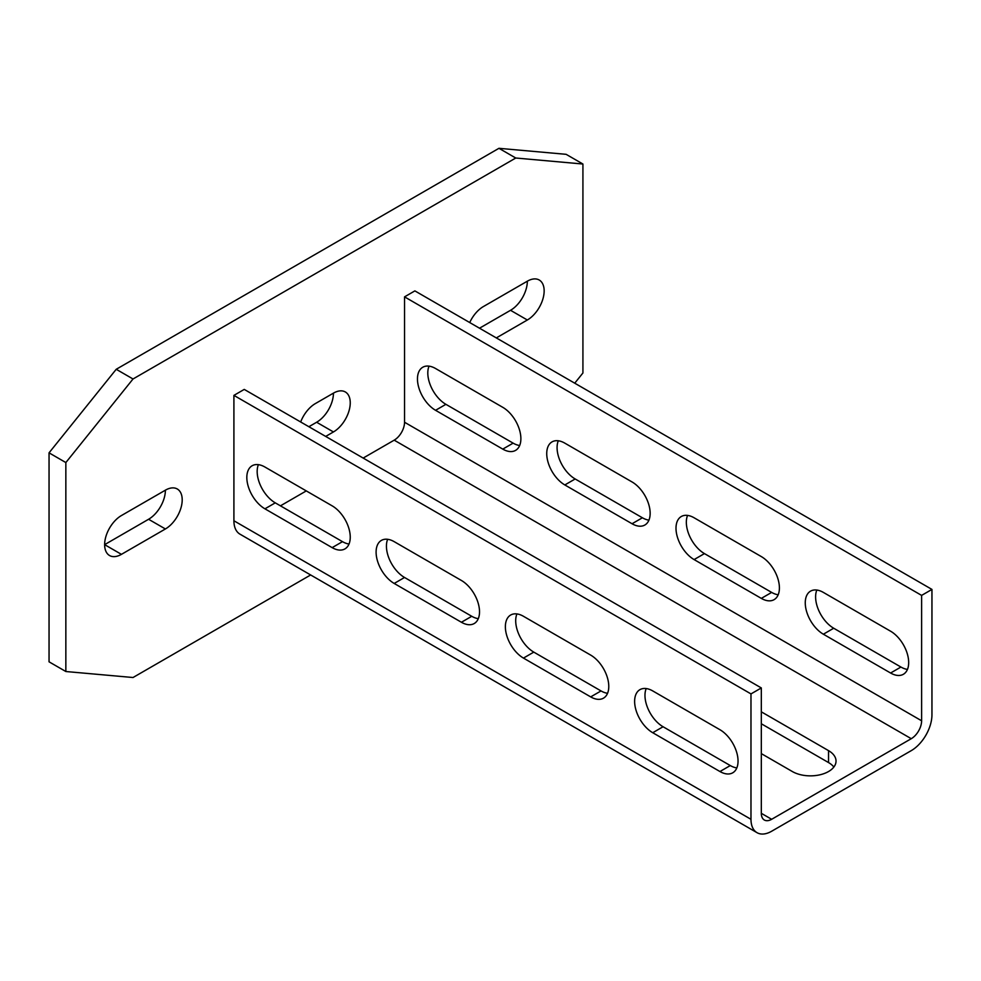 <?xml version="1.0" encoding="UTF-8"?>
<svg xmlns="http://www.w3.org/2000/svg" width="981" height="981" viewBox="0 0 981 981"><rect width="100%" height="100%" fill="white"/><g stroke="black" fill="none" stroke-linecap="round" stroke-linejoin="round"><path stroke-width="1.47" d="M574.731 383.191L582.922 372.988L582.922 164.023L566.123 154.324L498.949 148.315L116.224 369.285L49.05 452.842L49.05 661.819L65.85 671.519L133.024 677.515L310.658 574.964M479.513 328.206L510.537 310.303A23.765 13.722 120 0 0 527.337 281.191L483.388 306.562A23.765 13.722 120 0 0 469.727 322.565M165.397 490.169A23.765 13.722 -60 0 1 148.585 519.268L104.636 544.651L121.436 554.351A23.765 13.722 -60 0 1 109.553 555.528A23.765 13.722 -60 0 1 105.911 536.484A23.765 13.722 -60 0 1 121.436 515.54L165.397 490.169A23.765 13.722 -60 0 1 177.279 488.992A23.765 13.722 -60 0 1 180.921 508.035A23.765 13.722 -60 0 1 165.397 528.967L121.436 554.351M308.88 426.723L316.63 422.247A23.765 13.722 120 0 0 333.442 393.136L315.342 403.596A23.765 13.722 120 0 0 300.676 421.989M49.05 452.842L65.85 462.554L65.85 671.519M116.224 369.285L133.024 378.985L65.85 462.554M498.949 148.315L515.761 158.015L133.024 378.985M582.922 164.023L515.761 158.015M496.312 337.918L527.337 320.002A23.765 13.722 120 0 0 542.873 299.058A23.765 13.722 120 0 0 539.219 280.014A23.765 13.722 120 0 0 527.337 281.191M325.68 436.422L333.442 431.947A23.765 13.722 120 0 0 348.966 411.014A23.765 13.722 120 0 0 345.324 391.959A23.765 13.722 120 0 0 333.442 393.136M761.317 687.939L244.244 389.408L233.907 395.38L233.907 520.764A29.246 16.885 120 0 0 239.965 534.155L757.038 832.685A29.246 16.885 120 0 0 771.655 831.238L911.263 750.637A29.246 16.885 120 0 0 931.95 714.806L931.95 589.422L921.613 595.393L921.613 720.777A14.629 8.449 -60 0 1 911.263 738.693L771.655 819.294A14.629 8.449 -60 0 1 764.346 820.018A14.629 8.449 -60 0 1 761.317 813.323L761.317 687.939L750.98 693.91L750.98 819.294A29.246 16.885 120 0 0 757.038 832.685M931.95 589.422L414.877 290.891L404.54 296.863L404.54 422.247L921.613 720.777M363.178 458.066L394.19 440.162A14.629 8.449 120 0 0 404.54 422.247M306.293 490.905L280.443 505.84M233.907 395.38L750.98 693.91M332.142 505.84A25.592 14.776 60 0 1 348.868 528.391A25.592 14.776 60 0 1 344.944 548.894A25.592 14.776 60 0 1 332.142 547.631L264.931 508.82A25.592 14.776 60 0 1 248.205 486.269A25.592 14.776 60 0 1 252.129 465.754A25.592 14.776 60 0 1 264.931 467.03L332.142 505.84M461.413 580.47A25.592 14.776 60 0 1 478.139 603.021A25.592 14.776 60 0 1 474.215 623.536A25.592 14.776 60 0 1 461.413 622.261L394.19 583.45A25.592 14.776 60 0 1 377.477 560.899A25.592 14.776 60 0 1 381.401 540.396A25.592 14.776 60 0 1 394.19 541.659L461.413 580.47M590.685 655.1A25.592 14.776 60 0 1 607.398 677.65A25.592 14.776 60 0 1 603.474 698.165A25.592 14.776 60 0 1 590.685 696.89L523.462 658.092A25.592 14.776 60 0 1 506.748 635.529A25.592 14.776 60 0 1 510.672 615.026A25.592 14.776 60 0 1 523.462 616.289L590.685 655.1M719.956 729.729A25.592 14.776 60 0 1 736.67 752.292A25.592 14.776 60 0 1 732.746 772.795A25.592 14.776 60 0 1 719.956 771.532L652.733 732.721A25.592 14.776 60 0 1 636.007 710.17A25.592 14.776 60 0 1 639.931 689.655A25.592 14.776 60 0 1 652.733 690.918L719.956 729.729M349.028 544.026A25.592 14.776 60 0 1 342.492 541.659L275.269 502.848A25.592 14.776 60 0 1 258.395 464.663M478.287 618.655A25.592 14.776 60 0 1 471.751 616.289L404.54 577.478A25.592 14.776 60 0 1 387.654 539.292M607.558 693.285A25.592 14.776 60 0 1 601.022 690.931L533.799 652.12A25.592 14.776 60 0 1 516.926 613.934M736.829 767.915A25.592 14.776 60 0 1 730.293 765.56L663.07 726.749A25.592 14.776 60 0 1 646.197 688.564M404.736 547.741A25.592 14.776 0 0 1 404.54 547.631L394.006 541.549M533.995 622.371A25.592 14.776 180 0 1 533.799 622.261L523.265 616.178M663.266 697.013A25.592 14.776 180 0 1 663.07 696.89L652.537 690.808M761.317 711.826L828.54 750.637A25.592 14.776 180 0 1 836.033 761.084A25.592 14.776 180 0 1 820.226 774.732A25.592 14.776 180 0 1 792.341 771.532L761.317 753.616M404.54 296.863L921.613 595.393M502.775 407.323A25.592 14.776 60 0 1 519.501 429.874A25.592 14.776 60 0 1 515.577 450.389A25.592 14.776 60 0 1 502.775 449.114L435.564 410.303A25.592 14.776 60 0 1 418.838 387.753A25.592 14.776 60 0 1 422.762 367.25A25.592 14.776 60 0 1 435.564 368.513L502.775 407.323M632.046 481.953A25.592 14.776 60 0 1 648.772 504.504A25.592 14.776 60 0 1 644.848 525.019A25.592 14.776 60 0 1 632.046 523.744L564.823 484.945A25.592 14.776 60 0 1 548.109 462.382A25.592 14.776 60 0 1 552.033 441.879A25.592 14.776 60 0 1 564.823 443.142L632.046 481.953M761.317 556.583A25.592 14.776 60 0 1 778.031 579.146A25.592 14.776 60 0 1 774.107 599.649A25.592 14.776 60 0 1 761.317 598.385L694.094 559.575A25.592 14.776 60 0 1 677.38 537.024A25.592 14.776 60 0 1 681.305 516.509A25.592 14.776 60 0 1 694.094 517.772L761.317 556.583M890.589 631.212A25.592 14.776 60 0 1 907.302 653.775A25.592 14.776 60 0 1 903.378 674.278A25.592 14.776 60 0 1 890.589 673.015L823.366 634.204A25.592 14.776 60 0 1 806.64 611.654A25.592 14.776 60 0 1 810.564 591.138A25.592 14.776 60 0 1 823.366 592.414L890.589 631.212M519.66 445.509A25.592 14.776 60 0 1 513.124 443.142L445.901 404.331A25.592 14.776 60 0 1 429.028 366.146M648.919 520.138A25.592 14.776 60 0 1 642.396 517.772L575.173 478.973A25.592 14.776 60 0 1 558.299 440.788M778.191 594.768A25.592 14.776 60 0 1 771.655 592.414L704.444 553.603A25.592 14.776 60 0 1 687.558 515.417M907.462 669.41A25.592 14.776 60 0 1 900.926 667.043L833.703 628.232A25.592 14.776 60 0 1 816.83 590.047M761.317 723.77L828.54 762.568A25.592 14.776 180 0 1 833.85 767.044M527.337 320.002L510.537 310.303M165.397 528.967L148.585 519.268M333.442 431.947L316.63 422.247M233.907 520.764L750.98 819.294M761.317 813.323L771.655 819.294M394.19 440.162L911.263 738.693M828.54 762.568L828.54 750.637M342.492 541.659L332.142 547.631M513.124 443.142L502.775 449.114M275.269 502.848L264.931 508.82M445.901 404.331L435.564 410.303M471.751 616.289L461.413 622.261M642.396 517.772L632.046 523.744M404.54 577.478L394.19 583.45M575.173 478.973L564.823 484.945M601.022 690.931L590.685 696.89M771.655 592.414L761.317 598.385M533.799 652.12L523.462 658.092M704.444 553.603L694.094 559.575M730.293 765.56L719.956 771.532M900.926 667.043L890.589 673.015M663.07 726.749L652.733 732.721M833.703 628.232L823.366 634.204"/></g></svg>
